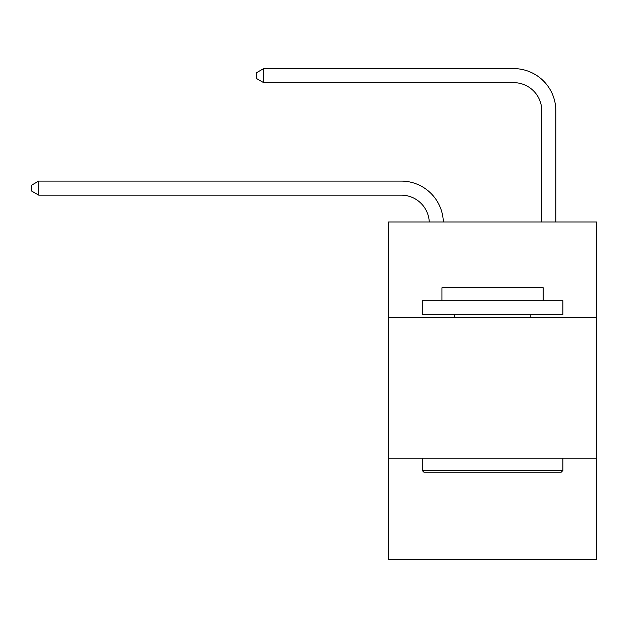 <?xml version="1.0" encoding="UTF-8"?>
<svg xmlns="http://www.w3.org/2000/svg" width="628" height="628" viewBox="0 0 628 628"><rect width="100%" height="100%" fill="white"/><g stroke="black" fill="none" stroke-linecap="round" stroke-linejoin="round"><path stroke-width="0.94" d="M388.52 317.572L596.6 317.572L596.6 221.967L388.52 221.967L388.52 559.399L596.6 559.399L596.6 458.165L388.52 458.165M596.6 458.165L596.6 317.572M401.166 195.143A28.119 28.119 0 0 1 429.262 221.967A28.119 28.119 0 0 0 401.166 195.143A28.119 28.119 0 0 1 429.262 221.967A28.119 28.119 0 0 0 401.166 195.143A28.119 28.119 0 0 1 429.262 221.967A28.119 28.119 0 0 0 401.166 195.143A28.119 28.119 0 0 1 429.262 221.967A28.119 28.119 0 0 0 401.166 195.143A28.119 28.119 0 0 1 429.262 221.967A28.119 28.119 0 0 0 401.166 195.143A28.119 28.119 0 0 1 429.262 221.967A28.119 28.119 0 0 0 401.166 195.143A28.119 28.119 0 0 1 429.262 221.967A28.119 28.119 0 0 0 401.166 195.143L38.708 195.143L31.4 190.92L31.4 185.299L38.708 181.076L401.166 181.076A42.178 42.178 0 0 1 443.329 221.967M541.768 221.967L541.768 110.779A28.119 28.119 0 0 0 513.649 82.66L263.666 82.66L256.357 78.445L256.357 72.817L263.666 68.601L513.649 68.601A42.178 42.178 0 0 1 555.827 110.779L555.827 221.967M423.947 472.225L422.259 470.537L562.853 470.537L561.173 472.225L423.947 472.225M562.853 300.702L562.853 314.761L422.259 314.761L422.259 300.702L562.853 300.702M441.947 300.702L441.947 287.765L543.173 287.765L543.173 300.702M562.853 458.165L562.853 470.537M422.259 458.165L422.259 470.537M530.801 314.761L530.801 317.572M454.319 314.761L454.319 317.572M38.708 195.143L38.708 181.076L401.166 181.076M541.768 110.779A28.119 28.119 0 0 0 513.649 82.66A28.119 28.119 0 0 1 541.768 110.779A28.119 28.119 0 0 0 513.649 82.66A28.119 28.119 0 0 1 541.768 110.779A28.119 28.119 0 0 0 513.649 82.66A28.119 28.119 0 0 1 541.768 110.779A28.119 28.119 0 0 0 513.649 82.66A28.119 28.119 0 0 1 541.768 110.779A28.119 28.119 0 0 0 513.649 82.66A28.119 28.119 0 0 1 541.768 110.779A28.119 28.119 0 0 0 513.649 82.66A28.119 28.119 0 0 1 541.768 110.779A28.119 28.119 0 0 0 513.649 82.66M263.666 82.66L263.666 68.601L513.649 68.601"/></g></svg>

